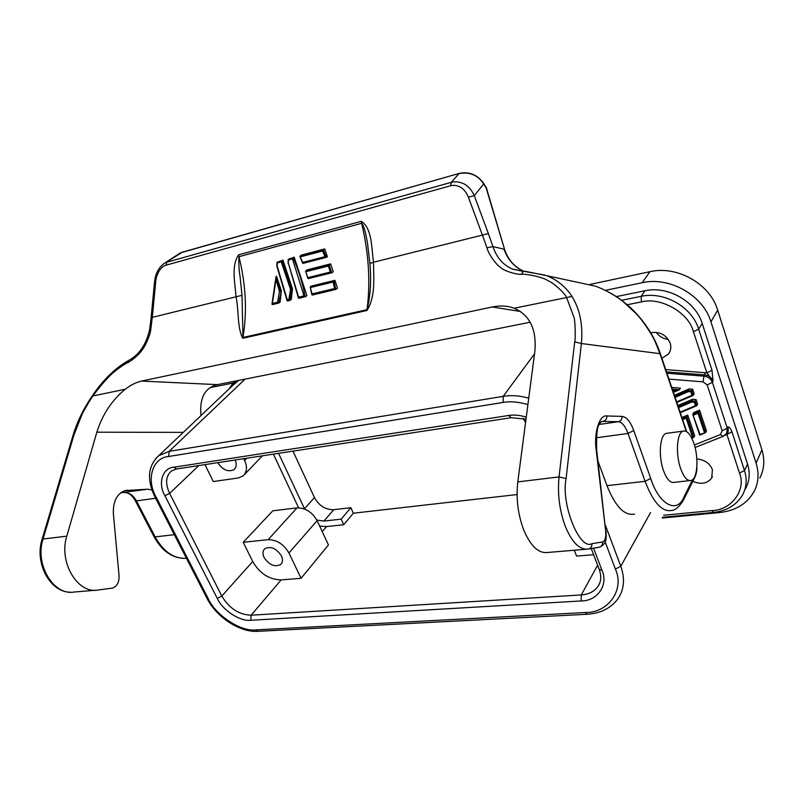 <?xml version="1.0" encoding="UTF-8"?>
<svg xmlns="http://www.w3.org/2000/svg" width="804" height="804" viewBox="0 0 804 804"><rect width="100%" height="100%" fill="white"/><g stroke="black" fill="none" stroke-linecap="round" stroke-linejoin="round"><path stroke-width="1.21" d="M650.677 332.705C659.813 331.379 666.305 334.846 670.154 343.107C671.4 347.147 670.858 350.765 668.526 353.961L661.913 358.293M668.265 339.399C663.159 338.765 659.139 336.414 656.225 332.333M696.857 458.973C704.505 459.657 709.691 463.215 712.414 469.626L711.691 477.958C707.289 483.666 700.998 484.782 692.827 481.305M235.17 460.009C236.858 464.149 236.497 467.335 234.064 469.576C228.246 472.36 222.819 470.059 217.783 462.672M281.4 555.835C282.998 559.413 282.817 562.257 280.847 564.348C274.908 567.453 269.31 565.152 264.074 557.463C262.426 553.825 262.627 550.951 264.667 548.83C270.616 545.815 276.194 548.147 281.4 555.835M520.469 311.49L492.36 306.977C500.058 305.389 507.133 305.731 513.585 308.012L514.178 308.233C529.856 315.118 536.75 329.489 534.861 351.348L517.806 481.887C515.927 498.57 517.947 514.701 523.856 530.278C530.57 545.906 538.318 553.323 547.082 552.519L586.377 549.232M667.642 433.205L666.204 433.396C659.823 434.884 658.195 456.2 663.521 470.641C666.747 479.244 670.295 483.144 674.174 482.35L689.752 480.611M680.656 468.621C675.38 454.059 676.888 432.592 683.149 431.115C687.068 430.301 690.626 434.331 693.812 443.205C698.947 457.667 697.53 478.943 691.159 480.46C687.36 481.244 683.862 477.305 680.656 468.621M288.777 299.51L287.309 299.872L277.119 265.883L277.279 262.928L281.249 261.883L290.566 289.47L288.777 299.51L290.003 300.405L291.319 299.289L292.475 288.837L282.958 260.144L277.008 262.295L282.958 260.144M287.309 299.872L287.42 301.008L289.842 300.405M277.591 302.203L272.395 303.45L276.013 279.501L279.48 291.42L277.591 302.203L278.686 303.098L280.124 301.972L281.35 290.827L278.686 303.098M272.395 303.45L272.295 304.636L278.646 303.088M312.103 293.922L310.213 287.078L311.138 286.144L334.906 280.335L333.992 281.149L335.811 289.289L334.575 288.525L312.103 293.922L311.902 294.777L336.002 289.36M335.811 289.289L337.499 288.214L334.906 280.335M303.982 295.872L298.626 297.148L288.294 262.968L288.455 259.993L292.475 258.938L303.982 295.872L305.6 296.666L306.907 295.55L294.184 257.19L288.274 259.27L288.073 263.149M298.626 297.148L298.726 298.294L305.389 296.686M329.027 265.219L328.404 266.003L330.354 272.023L331.992 272.737L333.208 271.692L330.625 263.873L307.017 269.873L305.721 270.958L329.027 265.219L330.625 263.873M331.911 272.757L308.173 278.656L305.58 271.169M308.294 278.636L331.791 272.747M324.726 248.928L301.239 255.119L299.872 256.285L323.268 250.134L324.726 248.928L327.359 256.657L326.685 257.23L324.967 256.677L302.776 262.426L302.696 263.23L326.414 257.3M517.072 494.54L353.328 513.213L350.825 507.696L333.72 509.696C325.479 509.806 319.057 505.766 314.464 497.575L292.968 451.144M759.85 478.028C764.282 469.355 764.966 459.958 761.911 449.828L717.691 310.143C710.083 283.832 676.918 265.25 649.903 271.702L590.015 284.415M304.636 509.032L278.576 453.355M350.825 507.696L341.177 519.153L323.962 521.072L316.826 520.057M322.233 531.625L326.514 526.58L343.73 524.721L353.328 513.213M301.078 578.287L328.444 544.971L317.128 520.66C312.203 512.108 305.47 507.857 296.947 507.887L272.807 510.801L243.22 542.278L252.707 561.534C259.732 573.503 269.219 579.624 281.169 579.895L301.078 578.287L288.937 552.971C283.782 544.207 276.847 539.775 268.164 539.675L243.22 542.278M574.307 550.248L576.568 556.087L593.603 554.71M649.903 271.702L642.175 282.717L605.412 290.344M642.175 282.717C669.501 276.305 703.148 295.229 710.937 321.851L717.691 310.143M761.911 449.828L756.092 463.114L710.937 321.851M756.092 463.114C759.217 473.355 758.544 482.832 754.082 491.556C747.107 503.756 735.58 510.761 719.5 512.58L662.215 518.037M243.723 458.692L244.617 460.541L246.878 458.21M204.97 464.632L213.301 481.536L238.285 477.978L243.25 475.827C247.009 471.847 247.461 466.752 244.617 460.541M523.253 418.392L525.545 422.673M298.596 507.796L273.4 454.149M326.514 526.58L319.65 526.087M341.177 519.153L343.73 524.721M665.722 369.559L706.847 372.865L693.44 331.73C688.938 312.656 660.325 296.586 641.341 301.932L627.18 304.746M663.732 515.253L711.992 510.6C731.359 510.148 746.474 490.038 739.499 473.064L726.906 434.421L724.746 435.426M228.939 389.046L233.17 383.026L236.426 380.855M616.377 296.586L644.888 290.777C667.722 285.541 695.641 301.299 702.193 323.449L747.549 464.099C750.333 473.194 749.569 481.526 745.268 489.113M527.896 404.623C518.801 401.869 510.54 401.136 503.123 402.432L168.699 456.481C152.278 457.647 145.966 479.928 156.217 497.264L208.266 598.709C215.532 615.241 240.919 631.964 255.873 629.904L585.382 612.527C608.035 613.07 624.979 589.804 615.372 569.051L605.111 541.785M510.811 417.768L176.669 468.963L173.805 467.224L508.651 415.477C514.078 414.593 519.947 415.165 526.258 417.186M593.563 548.187L602.015 570.398C608.708 584.94 597.282 601.111 581.242 600.95L250.758 620.276C240.145 621.733 222.467 610.125 217.251 598.357L164.9 495.736L169.644 493.405C165.071 483.566 165.704 476.068 171.533 470.903L176.237 469.033M739.499 473.064L744.484 470.511L731.962 431.848C730.766 428.833 729.429 427.175 727.952 426.894L727.278 428.19L712.364 382.322L713.068 381.076L706.847 372.865L712.002 370.282L698.666 329.127C692.073 306.967 664.104 291.138 641.26 296.334L641.341 301.932M727.178 432.431L727.952 426.894C728.484 430.793 728.133 433.306 726.906 434.421L731.962 431.848M210.166 387.598L233.17 383.026L233.482 384.613M705.028 372.584L704.656 374.865C708.826 375.418 711.63 377.488 713.068 381.076L712.002 370.282M232.788 385.357L238.597 380.423M699.57 410.14L693.631 412.623L692.767 414.241L698.706 411.759L699.57 410.14L706.485 430.944L705.53 432.703L699.982 434.361L699.661 435.075L705.229 432.763M678.596 407.638L691.822 402.02L694.344 402.241L695.48 405.668L696.606 405.799L697.57 404.09L696.053 399.538L692.666 399.246L677.883 405.548M682.646 419.628L686.154 418.17L686.857 416.713L693.812 437.366L694.676 435.718L687.742 415.085L681.933 417.507M692.616 389.156L690.887 391.849L692.033 395.297L693.159 395.427L694.133 393.739L692.616 389.156L689.219 388.875L674.415 395.287M672.737 390.312L676.124 390.603L679.3 389.839L680.365 388.141L671.762 387.417M598.005 461.285L606.99 485.646C615.361 506.61 624.567 516.098 634.607 514.078M151.956 489.988L147.685 489.214L125.153 490.561C116.902 493.706 112.972 501.364 113.364 513.505L119.062 575.775C119.243 582.418 116.972 586.548 112.258 588.146L97.897 590.046C77.475 594.015 58.441 561.885 66.792 536.167L96.842 432.19L183.282 432.371M692.666 399.246L691.792 400.854L678.244 406.613M696.053 399.538L695.189 401.156L691.792 400.854L691.822 402.02M682.305 418.613L686.857 416.713L687.742 415.085M693.249 395.337L691.731 390.754L688.335 390.473L689.219 388.875M369.91 263.491C371.438 280.576 370.473 295.962 367.026 309.661L242.959 337.469L242.014 295.339L240.014 276.084C238.989 270.466 238.637 264.003 238.959 256.697L361.669 223.311C364.936 226.859 366.534 238.667 367.448 242.878L369.91 263.491L373.508 262.235C371.478 248.235 372.262 228.235 361.318 221.311L238.627 254.828C230.919 266.174 235.17 283.239 235.994 296.495C239.039 310.756 237.079 328.122 242.858 338.253L366.946 310.485C375.8 296.224 373.589 278.395 373.508 262.235L482.41 235.09L486.963 247.793C488.108 253.471 496.45 265.089 500.138 267.059C503.565 271.229 518.158 274.938 521.334 274.264C526.007 273.712 542.831 277.058 547.705 280.526C553.182 282.556 564.418 292.706 566.519 297.329L574.066 317.58C575.041 319.309 575.785 338.484 574.699 341.891L559.051 476.923L517.806 481.887M530.228 322.213L217.482 384.634C204.849 387.649 199.352 397.97 200.99 415.578M66.792 536.167L43.034 539.032L74.008 434.813L81.867 414.824C82.521 412.753 91.445 397.608 93.023 395.94L125.293 389.226C111.937 400.111 102.46 414.432 96.842 432.19M125.293 389.226C130.73 385.005 136.137 382.292 141.534 381.076L217.482 384.634M699.982 434.361L692.767 414.241M693.54 415.095L698.003 413.236L698.706 411.759L705.631 432.602M694.344 402.241L695.189 401.156L696.696 405.708M693.812 437.366L691.561 437.768M674.767 396.332L688.335 390.473L688.365 391.628L690.887 391.849M692.636 479.586L683.943 497.033C677.31 514.118 659.049 504.992 650.717 478.43L633.743 430.542C630.426 421.658 626.537 416.944 622.085 416.402L606.849 415.98C599.593 414.291 593.603 432.793 596.216 449.949L605.703 531.384C606.126 537.394 605.1 540.921 602.618 541.976L591.965 543.645C592.045 546.74 590.689 548.569 587.915 549.102C579.463 549.886 571.925 542.288 565.292 526.308C559.463 510.389 557.383 493.927 559.051 476.923L566.096 478.581L581.392 343.529L574.699 341.891M686.727 431.708L660.104 352.966L659.953 353.67L581.392 343.529C583.041 324.997 579.915 309.299 571.996 296.445L514.178 308.233M492.36 306.977L141.534 381.076M74.008 434.813L73.023 435.406C77.194 421.557 83.696 408.281 92.52 395.568L93.023 395.94C95.977 391.478 105.605 379.709 109.394 376.322C113.173 371.981 124.55 363.8 127.625 362.694C129.665 362.222 139.896 354.252 142.378 349.589C145.072 346.685 150.639 334.193 150.8 329.178L152.298 317.359L242.014 295.339M595.794 286.284L598.93 287.48C608.437 291.54 616.276 296.053 622.477 301.018L636.245 313.711C642.587 320.314 651.984 334.273 655.33 342.052L659.953 353.67L686.254 431.436M42.029 539.574L72.993 435.497M525.203 271.3L546.901 275.722C557.775 280.315 566.147 287.219 571.996 296.445M483.887 183.684L474.29 195.653C471.988 190.447 468.742 186.608 464.541 184.146C459.878 181.845 455.476 181.242 451.335 182.327L450.592 185.774C453.878 184.88 457.335 185.433 460.963 187.443C464.159 189.613 466.632 192.849 468.38 197.141L482.41 235.09L488.35 233.552L474.29 195.653L468.38 197.141M162.981 264.255L164.88 262.988C158.981 266.908 155.554 273.139 154.569 281.681L155.715 281.752C156.277 273.812 161.192 266.235 165.895 265.219L450.592 185.774M523.947 271.27L512.61 269.109C503.254 265.179 496.701 257.672 492.942 246.577L486.963 247.793M488.35 233.552L492.942 246.577L504.028 249.2C507.676 259.662 514.269 267.018 523.806 271.26C514.6 267.079 508.208 259.903 504.661 249.753L486.309 187.553M504.661 249.742L486.129 187.905L483.706 184.026C477.908 175.121 469.677 171.644 458.983 173.584L451.335 182.327L166.91 262.184L165.895 265.219M182.799 251.984L164.9 262.978M281.35 290.827L276.526 276.194L276.013 279.501M459.576 173.312L182.106 252.265L178.468 254.114M311.892 294.777L310.213 287.068L333.992 281.149M333.71 281.35L333.107 282.023L334.575 288.525M288.294 262.968L298.425 297.993M302.776 262.426L299.872 256.285M323.268 250.134L322.635 251.019L324.967 256.677M277.279 262.928L277.008 262.295M292.475 288.837L291.832 289.39L289.882 300.415M282.003 260.918L291.832 289.39M276.124 276.526L280.747 291.339M288.455 259.993L288.154 259.451M294.184 257.19L288.184 259.36M293.239 257.963C298.766 270.958 302.756 283.842 305.188 296.626M281.249 261.883L281.852 261.029M291.631 289.44L290.566 289.47M280.556 291.39L279.48 291.42M292.475 258.938L293.088 258.074M314.464 497.575L304.505 508.771M333.72 509.696L323.962 521.072M597.613 565.202L581.262 594.93L251.119 615.211L281.169 579.895M198.799 465.576L169.644 493.405L221.814 596.055L252.707 561.534M508.651 415.477L511.163 417.718L525.997 419.165M317.128 520.66L288.937 552.971M250.758 620.276L251.119 615.211C238.949 614.708 229.18 608.316 221.814 596.055L217.251 598.357M599.432 583.804L598.065 586.297C594.407 591.483 588.799 594.357 581.262 594.93L581.242 600.95M173.805 467.224C162.338 467.898 157.705 483.556 164.9 495.736M268.164 539.675L296.947 507.887M602.015 570.398L599.191 569.343C601.553 576.016 601.171 581.674 598.065 586.297L599.543 583.533M693.44 331.73L698.666 329.127L702.193 323.449M666.968 373.237L703.982 376.141L704.656 374.865L666.506 371.9M644.888 290.777L641.26 296.334L621.643 300.284M711.992 510.6L713.55 512.419C726.525 510.962 736.082 505.314 742.243 495.495C746.534 487.927 747.288 479.596 744.484 470.511L747.549 464.099M534.549 353.79L503.214 396.332L169.141 451.356L245.089 379.126M208.266 598.709L206.97 598.266C216.326 616.99 239.401 632.436 257.662 631.341M586.93 614.276L258.004 631.321L255.873 629.904M156.217 497.264L154.961 496.983L206.97 598.266M168.699 456.481L169.141 451.356L158.71 455.697L155.685 458.531M503.123 402.432L503.214 396.332C511.384 395.015 519.897 395.638 528.741 398.211M615.372 569.051L620.778 566.267L605.472 525.354M585.382 612.527L587.211 614.256C600.91 613.372 611.261 608.055 618.246 598.327C624.236 589.151 625.08 578.468 620.778 566.267L650.557 512.51M668.948 379.116L703.038 381.86L703.982 376.141C708.143 376.694 710.937 378.754 712.364 382.322L707.188 384.925L722.183 430.773L727.278 428.19L726.655 433.416L723.138 436.331L720.334 434.602L694.365 444.954M703.038 381.86L707.188 384.925M722.183 430.773L720.334 434.602M699.701 434.974L692.907 414.673M680.274 412.623L696.324 405.859M693.41 437.537L691.772 438.19M693.078 395.457L676.827 402.422L692.897 395.488M679.46 389.729L672.335 389.126M673.42 392.352L678.666 390.071M683.943 497.033L683.712 499.636C679.591 506.5 675.641 510.098 671.883 510.409C662.255 512.409 653.32 502.711 645.089 481.325L606.99 485.646M596.297 437.798L628.024 433.446L645.089 481.325L650.717 478.43M599.342 424.432L618.256 421.718C621.984 422.11 625.241 426.03 628.024 433.446L633.743 430.542M622.085 416.402C622.155 419.286 620.879 421.055 618.256 421.718L602.96 421.427L601.09 421.728L599.663 423.839C597.251 425.638 596.266 434.351 596.689 449.979L596.216 449.949M588.568 549.001L598.608 547.353C601.362 546.82 602.698 545.032 602.618 541.976M70.591 592.196C50.079 592.578 34.351 562.941 42.049 539.494L43.034 539.032C34.592 564.368 53.587 595.965 74.109 592.025L95.917 590.206M127.615 490.169L125.414 490.49M120.791 492.731L147.685 489.214M155.614 498.249L136.429 500.872C133.353 495.324 129.354 492.55 124.429 492.55L124.087 492.561M174.327 534.7L155.142 536.871L136.429 500.872L135.243 500.611C132.127 495.244 128.57 492.561 124.59 492.54M135.243 500.611L153.946 536.549L155.142 536.871C163.544 551.825 173.976 558.971 186.448 558.298M698.003 413.236L704.435 432.572M695.48 405.668L680.114 412.15M686.154 418.17L692.616 437.336M692.033 395.297L676.646 401.889M675.119 397.347L688.365 391.628M676.124 390.603L673.26 391.849M695.39 474.903L695.018 476.903L683.943 499.163M606.849 415.98C606.919 418.924 605.623 420.743 602.96 421.427M605.703 531.384L596.689 449.979M591.965 543.645C579.714 550.851 560.76 504.158 566.096 478.581M238.627 254.828L238.959 256.697C245.934 284.787 247.27 311.711 242.959 337.469L242.858 338.253M366.946 310.485L367.026 309.661C370.584 282.274 368.795 253.491 361.669 223.311L361.318 221.311M128.7 360.453L128.409 360.604C139.303 354.795 146.408 344.293 149.705 329.107L151.162 317.218L152.298 317.359L155.715 281.752M149.705 329.107L150.8 329.178M92.52 395.568C103.033 379.9 115.002 368.242 128.409 360.604L127.625 362.694M545.243 275.159L523.515 271.27L521.334 274.264M323.409 250.034L326.384 257.3M329.228 265.079L331.68 272.727M300.485 256.838L322.635 251.019M306.133 271.641L328.404 266.003M330.354 272.023L308.032 277.601M310.696 287.48L333.107 282.023M669.772 351.911L668.526 353.961M712.394 476.491L711.691 477.958M234.848 468.782L234.064 469.576M281.46 563.644L280.847 564.348M666.204 433.396L683.149 431.115M289.932 300.415L287.581 300.977M278.737 303.098L272.295 304.636M336.132 289.36L312.364 295.048M305.51 296.686L298.887 298.274M326.524 257.3L303.038 263.37M262.375 455.838L244.456 474.581M662.627 517.284L713.359 512.439M236.155 382.201L158.71 455.697C147.876 465.918 146.629 479.676 154.961 496.983M591.262 548.559L599.191 569.343M233.502 384.583L236.406 382M722.886 436.431L695.058 447.486M692.757 414.432L699.661 435.075L705.45 432.733M696.525 405.829L680.295 412.673M691.792 438.24L693.621 437.507M679.119 389.92L673.44 392.392M660.104 352.966C655.863 340.665 649.371 329.168 640.617 318.464C633.381 309.51 619.974 296.364 598.97 287.49M696.827 467.305C697.118 469.596 696.586 472.651 695.239 476.46M606.166 531.303C605.975 537.725 607.522 543.172 599.764 547.092M183.995 558.408C171.634 557.835 161.614 550.549 153.946 536.549M595.824 286.224L546.901 275.722M523.515 271.27L513.032 269.27M522.419 271.229L512.761 269.169M154.569 281.681L151.162 317.218M180.156 253.019L164.89 262.968M486.852 188.819L483.897 183.704C477.475 174.759 469.265 171.322 459.255 173.403L180.438 252.878M287.108 300.696L276.797 266.023L276.978 262.395M275.943 277.179L271.973 304.203M302.686 263.23L299.872 256.335M307.892 278.435L305.58 271.179"/></g></svg>

